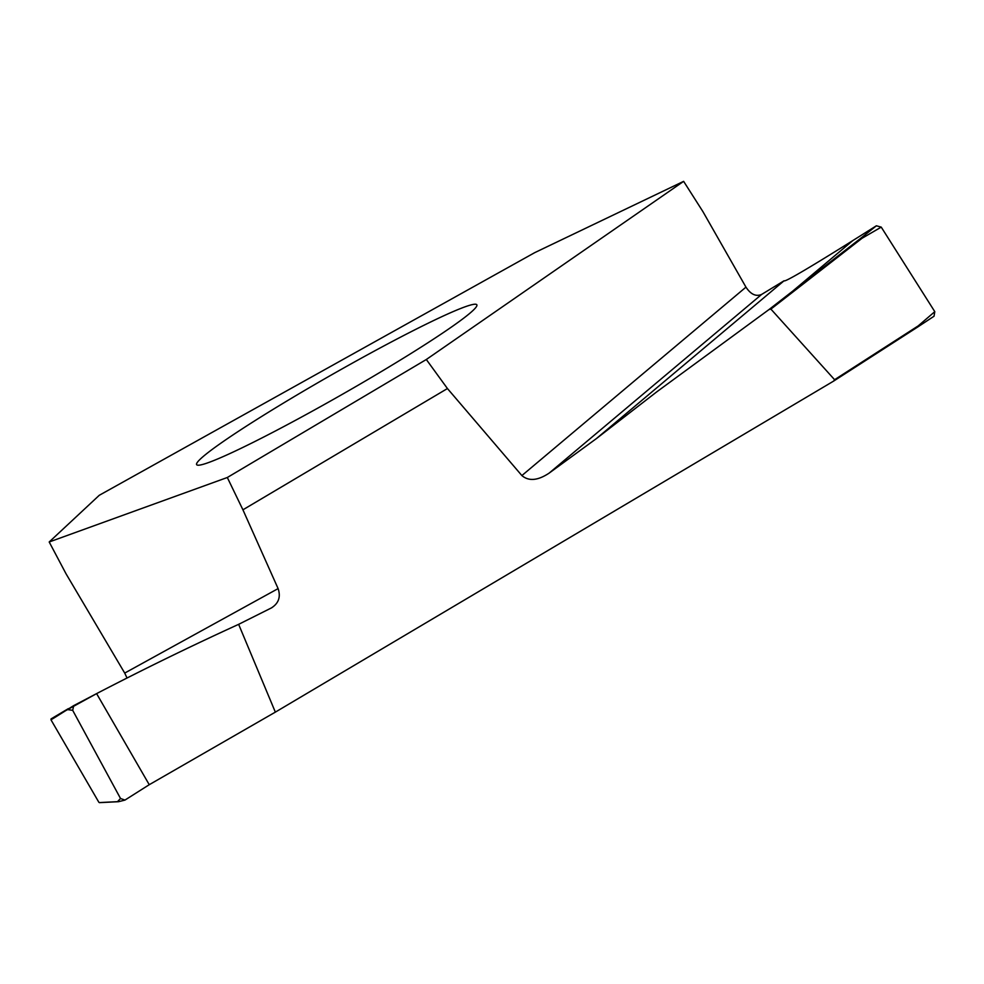 <?xml version="1.0" encoding="UTF-8"?>
<svg xmlns="http://www.w3.org/2000/svg" width="984" height="984" viewBox="0 0 984 984"><rect width="100%" height="100%" fill="white"/><g stroke="black" fill="none" stroke-linecap="round" stroke-linejoin="round"><path stroke-width="1.48" d="M933.767 316.393L918.392 326.553L934.025 316.233L934.8 311.67L918.183 325.901L834.592 379.713L770.903 309.099L769.008 309.554L656.722 391.878L596.452 438.557L549.17 473.095L596.452 438.557L784.076 280.772L761.653 294.413L549.17 473.095C537.879 480.61 528.789 481.434 521.877 475.567L447.437 388.545L242.925 509.81L227.316 477.498L426.318 359.504L683.634 181.351L534.706 252.654L99.261 495.296L49.2 541.987L227.316 477.498L242.925 509.81L278.103 588.604L124.71 673.081L66.063 573.844L49.2 541.987M200.687 458.741A161.29 11.119 150.3 0 1 351.079 363.859A161.29 11.119 150.3 0 1 476.846 304.794A161.29 11.119 150.3 0 1 472.787 310.686A161.29 11.119 150.3 0 1 322.395 405.568A161.29 11.119 150.3 0 1 196.628 464.632A161.29 11.119 150.3 0 1 200.687 458.741M149.248 784.703L124.968 800.078L149.248 784.703L275.348 712.133L149.248 784.703L96.604 693.622L55.424 716.303A0.713 0.713 59.3 0 0 55.166 717.262L73.566 705.7M918.318 326.602L918.183 325.901L918.318 326.602L833.559 381.14L275.348 712.133L833.559 381.14L918.355 326.59M834.592 379.713L833.559 381.14L834.592 379.713L770.903 309.099L862.095 238.239L881.234 227.12L934.8 311.67M271.879 607.669L271.399 607.928C278.669 603.315 280.907 596.882 278.103 588.604C280.907 596.882 278.669 603.315 271.399 607.928L238.645 624.336L275.348 712.133M271.399 607.928L238.645 624.336C190.429 646.353 143.086 669.452 96.604 693.622L73.714 705.614L72.693 710.337L67.982 709.661M99.618 802.563L118.843 801.603L117.822 801.32L120.528 798.504L72.693 710.337L120.528 798.504L124.968 800.078L118.633 801.677M98.867 802.292L50.971 719.796L51.045 718.935L55.461 716.291A0.713 0.713 59.3 0 0 55.424 716.303L55.092 716.512A0.713 0.713 59.3 0 0 54.833 717.471L55.166 717.262M54.833 717.471L50.971 719.796L51.045 718.935L55.092 716.512A0.713 0.713 59.3 0 1 55.116 716.487M127.034 678.001L124.71 673.081M761.653 294.413C756.007 296.836 750.78 294.413 745.958 287.143L521.877 475.567L447.437 388.545L426.318 359.504L227.316 477.498M683.634 181.351L702.933 211.646L745.958 287.143M784.076 280.772C784.445 282.42 807.347 269.013 852.796 240.588L876.375 225.791L881.234 227.12M770.903 309.099L769.008 309.554L792.686 291.141L793.473 291.535M852.796 240.588L792.686 291.141L861.467 237.71L862.095 238.239M876.375 225.791L861.467 237.71M769.008 309.554L656.722 391.878L596.452 438.557M549.17 473.095C537.879 480.61 528.789 481.434 521.877 475.567M447.437 388.545L426.318 359.504M242.925 509.81L278.103 588.604M238.645 624.336C190.429 646.353 143.086 669.452 96.604 693.622M73.714 705.614L72.693 710.337M120.528 798.504L124.968 800.078M55.461 716.291L68.302 708.664M790.865 292.555L791.653 292.949M118.523 801.702L99.396 802.649"/></g></svg>
